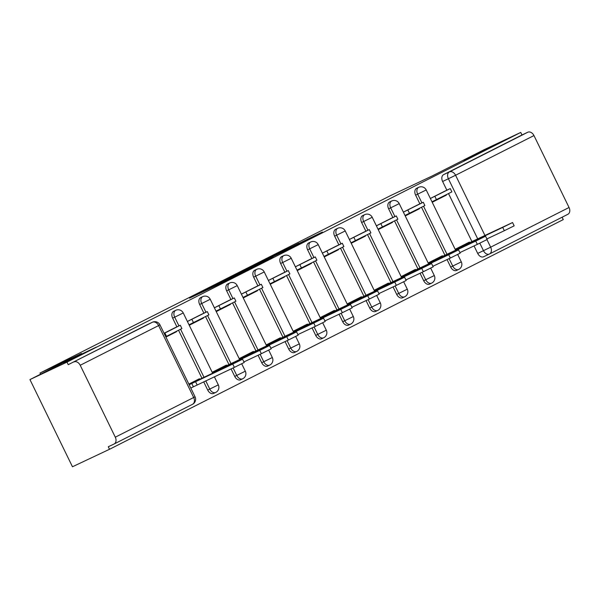 <?xml version="1.0" encoding="UTF-8"?>
<svg xmlns="http://www.w3.org/2000/svg" width="599" height="599" viewBox="0 0 599 599"><rect width="100%" height="100%" fill="white"/><g stroke="black" fill="none" stroke-linecap="round" stroke-linejoin="round"><path stroke-width="0.9" d="M209.912 287.82L189.524 298.16L222.416 282.653L244.459 271.542L209.912 287.82M469.077 158.099L496.421 144.561L473.607 155.433L463.888 160.427L469.077 158.099M68.967 360.643L96.312 347.098L73.497 357.97L63.779 362.972L68.967 360.643M447.049 259.584L450.703 267.072A5.653 3.879 64.8 0 0 456.573 270.434A5.653 3.879 64.8 0 0 456.64 270.404M420.056 273.256L423.703 280.736A5.653 3.879 64.8 0 0 429.58 284.098A5.653 3.879 64.8 0 0 429.648 284.068M393.056 286.921L396.71 294.401A5.653 3.879 64.8 0 0 402.58 297.77A5.653 3.879 64.8 0 0 402.648 297.733M366.056 300.586L369.71 308.073A5.653 3.879 64.8 0 0 375.58 311.435A5.653 3.879 64.8 0 0 375.648 311.398M339.064 314.25L342.71 321.738A5.653 3.879 64.8 0 0 348.588 325.1A5.653 3.879 64.8 0 0 348.655 325.07M312.064 327.915L315.718 335.403A5.653 3.879 64.8 0 0 321.588 338.764A5.653 3.879 64.8 0 0 321.656 338.734M285.072 341.58L288.718 349.067A5.653 3.879 64.8 0 0 294.596 352.429A5.653 3.879 64.8 0 0 294.663 352.399M258.072 355.252L261.726 362.732A5.653 3.879 64.8 0 0 267.596 366.101A5.653 3.879 64.8 0 0 267.663 366.064M231.072 368.917L234.726 376.404A5.653 3.879 64.8 0 0 240.596 379.766A5.653 3.879 64.8 0 0 240.663 379.729M203.705 381.818L207.726 390.069A5.653 3.879 64.8 0 0 213.603 393.431A5.653 3.879 64.8 0 0 213.671 393.401M298.849 243.201L265.252 259.779L302.473 242.191L322.382 232.045L271.916 256.522L298.849 243.201M115.293 437.188L193.687 397.504L158.608 325.579L80.214 365.263L115.293 437.188A5.653 4.118 -116.8 0 1 114.124 443.994A5.653 4.118 -116.8 0 1 114.05 444.024L108.277 446.749L109.512 449.287L72.464 466.763L29.95 379.586L81.524 353.477L40.006 373.057L390.623 195.573L432.141 175.994L483.707 149.892L520.756 132.424L66.998 362.118L68.234 364.656L152.401 322.255A5.653 3.879 -115.2 0 1 152.468 322.217L146.703 324.943A5.653 3.879 -115.2 0 1 146.77 324.913M29.95 379.586L66.998 362.118M236.665 274.297L213.222 286.165L246.114 270.658L270.351 258.431L236.665 274.297L236.83 274.634M239.51 272.8L263.081 260.924L296.767 245.058L267.132 259.494L260.767 262.729L273.077 257.023L239.533 272.844M489.278 254.081L483.64 256.739A5.653 3.879 -115.2 0 1 483.573 256.769A5.653 3.879 -115.2 0 1 477.703 253.407L474.049 245.919M471.907 241.524L448.524 193.589M446.869 190.19L442.616 181.482L448.389 178.757A5.653 3.879 -115.2 0 1 449.37 171.928L527.764 132.237A5.653 4.118 63.2 0 1 533.971 135.569L569.05 207.494A5.653 4.118 63.2 0 1 567.882 214.292A5.653 4.118 63.2 0 1 567.807 214.33L489.563 253.939M109.512 449.287L563.277 219.593L562.117 217.212M520.756 132.424L521.999 134.962L527.764 132.237M80.214 365.263A5.653 4.118 -116.8 0 0 74.006 361.938M199.654 379.264L199.407 378.755L188.857 384.094M165.923 337.072L176.473 331.734L165.781 336.773M174.616 327.923L164.066 333.261M226.647 365.6L226.4 365.083L212.181 372.286M189.247 325.264L203.465 318.069L189.089 324.928M201.608 314.258L187.39 321.453M253.647 351.927L253.399 351.418L239.181 358.621M216.246 311.6L230.465 304.404L216.082 311.263M228.608 300.593L214.39 307.789M280.646 338.263L280.392 337.754L266.173 344.949M243.246 297.935L257.465 290.74L243.082 297.598M255.608 286.928L241.382 294.124M307.639 324.598L307.392 324.089L293.173 331.284M270.239 284.27L284.458 277.067L270.074 283.933M282.601 273.264L268.382 280.459M334.639 310.933L334.392 310.424L320.173 317.62M297.239 270.598L311.458 263.403L297.074 270.269M309.601 259.592L295.382 266.787M361.639 297.269L361.384 296.752L347.165 303.955M324.239 256.934L338.457 249.738L324.074 256.597M336.593 245.927L322.374 253.122M388.631 283.604L388.384 283.087L374.165 290.29M351.231 243.269L365.45 236.073L351.066 242.932M363.593 232.262L349.374 239.458M415.631 269.932L415.384 269.423L401.165 276.618M378.231 229.604L392.45 222.409L378.066 229.267M390.593 218.598L376.367 225.793M442.624 256.267L442.376 255.758L428.158 262.954M405.224 215.939L419.442 208.737L405.059 215.603M417.585 204.933L403.367 212.128M444.907 255.189L421.524 207.254M419.869 203.855L415.624 195.147L417.668 194.181A5.653 3.879 -115.2 0 1 418.716 187.315L416.672 188.281A5.653 3.879 64.8 0 0 415.624 195.147M417.907 268.861L394.531 220.919M392.869 217.519L388.624 208.811L390.675 207.846A5.653 3.879 -115.2 0 1 391.724 200.979L389.672 201.945A5.653 3.879 64.8 0 0 388.624 208.811M390.915 282.526L367.531 234.583M365.877 231.184L361.624 222.476L363.675 221.51A5.653 3.879 -115.2 0 1 364.724 214.644L362.68 215.61A5.653 3.879 64.8 0 0 361.624 222.476M363.915 296.191L340.531 248.248M338.877 244.856L334.631 236.148L336.675 235.182A5.653 3.879 -115.2 0 1 337.724 228.309L335.68 229.275A5.653 3.879 64.8 0 0 334.631 236.148M336.923 309.855L313.539 261.92M311.877 258.521L307.631 249.813L309.683 248.847A5.653 3.879 -115.2 0 1 310.731 241.981L308.68 242.947A5.653 3.879 64.8 0 0 307.631 249.813M309.923 323.52L286.539 275.585M284.884 272.186L280.639 263.478L282.683 262.512A5.653 3.879 -115.2 0 1 283.731 255.646L281.687 256.612A5.653 3.879 64.8 0 0 280.639 263.478M282.923 337.192L259.547 289.25M257.884 285.85L253.639 277.142L255.691 276.176A5.653 3.879 -115.2 0 1 256.739 269.31L254.687 270.276A5.653 3.879 64.8 0 0 253.639 277.142M255.93 350.857L232.547 302.914M230.892 299.515L226.639 290.807L228.691 289.841A5.653 3.879 -115.2 0 1 229.739 282.975L227.687 283.941A5.653 3.879 64.8 0 0 226.639 290.807M228.93 364.521L205.547 316.579M203.892 313.18L199.647 304.479L201.691 303.513A5.653 3.879 -115.2 0 1 202.739 296.64L200.695 297.606A5.653 3.879 64.8 0 0 199.647 304.479M201.93 378.186L178.554 330.251M176.892 326.852L172.647 318.144L174.698 317.178A5.653 3.879 -115.2 0 1 175.747 310.312L173.695 311.278A5.653 3.879 64.8 0 0 172.647 318.144M40.006 373.057L40.567 374.21M444.585 191.261L430.367 198.456M469.623 242.602L469.376 242.093L455.158 249.289M432.223 202.275L446.442 195.072L432.059 201.938M521.999 134.962L443.604 174.646A5.653 3.879 64.8 0 0 442.616 181.482M68.234 364.656L146.635 324.972A5.653 3.879 -115.2 0 1 146.703 324.943M217.519 284.016L253.549 266.81L217.519 284.016M256.814 264.294L245.597 269.849L256.814 264.294M242.58 359.198L244.19 362.5L234.359 367.367L232.749 364.057L242.58 359.198L188.962 384.303M234.359 367.367L193.41 386.804L191.8 383.502L189.172 384.738M190.782 388.04L193.41 386.804M165.743 336.705L181.909 328.552L180.299 325.242L164.133 333.403M180.299 325.242L174.526 327.967M166.507 336.346L164.897 333.044M232.749 364.057L191.8 383.502M195.514 381.615L197.131 384.925M269.572 345.526L271.182 348.835L261.359 353.702L259.749 350.393L269.572 345.526L212.233 372.391M261.359 353.702L243.913 361.931M189.022 324.793L208.909 314.879L207.291 311.577L187.405 321.491M207.291 311.577L201.526 314.303M193.507 322.681L191.89 319.372M259.749 350.393L212.45 372.825M222.514 367.951L222.776 368.49M219.002 370.264L218.792 369.838M296.572 331.861L298.182 335.163L288.359 340.03L286.741 336.728L296.572 331.861L239.233 358.726M288.359 340.03L270.905 348.259M216.014 311.128L235.901 301.215L234.291 297.913L214.405 307.826M234.291 297.913L228.518 300.631M220.499 309.017L218.89 305.707M286.741 336.728L239.443 359.16M249.513 354.286L249.776 354.825M246.002 356.6L245.792 356.173M323.565 318.196L325.182 321.498L315.351 326.365L313.741 323.063L323.565 318.196L266.233 345.061M315.351 326.365L297.905 334.594M243.014 297.463L262.901 287.55L261.291 284.248L241.404 294.161M261.291 284.248L255.518 286.966M247.499 295.344L245.889 292.042M313.741 323.063L266.443 345.496M276.506 340.621L276.768 341.153M272.994 342.935L272.785 342.501M350.565 304.532L352.175 307.834L342.351 312.7L340.741 309.398L350.565 304.532L293.225 331.397M342.351 312.7L324.898 320.929M270.014 283.799L289.894 273.885L288.284 270.583L268.397 280.489M288.284 270.583L282.511 273.301M274.492 281.68L272.882 278.378M340.741 309.398L293.435 331.831M303.506 326.957L303.768 327.488M299.994 329.27L299.785 328.836M377.565 290.867L379.174 294.169L369.351 299.036L367.734 295.734L377.565 290.867L320.225 317.732M369.351 299.036L351.898 307.265M297.007 270.127L316.893 260.221L315.284 256.911L295.397 266.825M315.284 256.911L309.511 259.637M301.492 268.015L299.882 264.713M367.734 295.734L320.435 318.166M330.506 313.284L330.76 313.824M326.994 315.606L326.784 315.171M404.557 277.195L406.174 280.504L396.343 285.371L394.734 282.062L404.557 277.195L347.218 304.067M396.343 285.371L378.897 293.6M324.007 256.462L343.893 246.548L342.284 243.246L322.397 253.16M342.284 243.246L336.511 245.972M328.492 254.35L326.874 251.048M394.734 282.062L347.435 304.494M357.498 299.62L357.76 300.159M353.987 301.933L353.777 301.507M431.557 263.53L433.167 266.84L423.343 271.699L421.733 268.397L431.557 263.53L374.218 290.395M423.343 271.699L405.89 279.928M350.999 242.797L370.886 232.884L369.276 229.582L349.389 239.495M369.276 229.582L363.503 232.3M355.484 240.686L353.874 237.376M421.733 268.397L374.427 290.829M384.498 285.955L384.76 286.494M380.986 288.269L380.777 287.842M458.557 249.865L460.167 253.167L450.336 258.034L448.726 254.732L458.557 249.865L401.218 276.731M450.336 258.034L432.89 266.263M377.999 229.132L397.886 219.219L396.276 215.917L376.389 225.83M396.276 215.917L390.503 218.635M382.484 227.014L380.874 223.712M448.726 254.732L401.427 277.165M411.491 272.29L411.753 272.83M407.986 274.604L407.777 274.17M485.549 236.201L487.159 239.503L477.336 244.37L475.726 241.068L485.549 236.201L428.21 263.066M477.336 244.37L459.89 252.598M404.999 215.468L424.886 205.554L423.268 202.252L403.382 212.158M423.268 202.252L417.503 204.97M409.484 213.349L407.867 210.047M475.726 241.068L428.427 263.5M438.49 258.626L438.753 259.157M434.979 260.939L434.769 260.505M512.549 222.536L514.159 225.838L504.336 230.705L502.718 227.403L512.549 222.536L455.21 249.401M504.336 230.705L486.882 238.934M431.991 201.796L451.878 191.89L450.268 188.58L430.381 198.494M450.268 188.58L444.495 191.306M436.476 199.684L434.867 196.382M502.718 227.403L455.42 249.835M465.49 244.954L465.752 245.493M461.979 247.275L461.769 246.84M458.692 269.438A5.653 3.879 -115.2 0 1 458.624 269.468A5.653 3.879 -115.2 0 1 452.747 266.106L449.1 258.618M450.703 267.072L461.297 261.875L457.681 254.463M431.692 283.102A5.653 3.879 -115.2 0 1 431.624 283.132A5.653 3.879 -115.2 0 1 425.754 279.77L422.1 272.29M423.703 280.736L434.297 275.54L430.681 268.127M404.692 296.767A5.653 3.879 -115.2 0 1 404.632 296.805A5.653 3.879 -115.2 0 1 398.754 293.435L395.108 285.955M396.71 294.401L407.298 289.205L403.689 281.8M377.699 310.439A5.653 3.879 -115.2 0 1 377.632 310.469A5.653 3.879 -115.2 0 1 371.762 307.107L368.108 299.62M369.71 308.073L380.305 302.877L376.689 295.464M350.7 324.104A5.653 3.879 -115.2 0 1 350.632 324.134A5.653 3.879 -115.2 0 1 344.762 320.772L341.108 313.284M342.71 321.738L353.305 316.542L349.689 309.129M323.707 337.769A5.653 3.879 -115.2 0 1 323.64 337.799A5.653 3.879 -115.2 0 1 317.762 334.437L314.116 326.949M315.718 335.403L326.305 330.206L322.696 322.794M296.707 351.433A5.653 3.879 -115.2 0 1 296.64 351.463A5.653 3.879 -115.2 0 1 290.77 348.101L287.116 340.614M288.718 349.067L299.313 343.871L295.696 336.458M269.707 365.098A5.653 3.879 -115.2 0 1 269.64 365.135A5.653 3.879 -115.2 0 1 263.77 361.766L260.116 354.286M261.726 362.732L272.313 357.536L268.704 350.13M242.715 378.763A5.653 3.879 -115.2 0 1 242.647 378.8A5.653 3.879 -115.2 0 1 236.77 375.438L233.123 367.951M234.726 376.404L245.32 371.2L241.704 363.795M215.715 392.435A5.653 3.879 -115.2 0 1 215.647 392.465A5.653 3.879 -115.2 0 1 209.777 389.103L205.757 380.852M207.726 390.069L218.321 384.872L214.382 376.786M477.703 253.407L483.468 250.682L479.814 243.187M477.725 238.911L448.389 178.757L455.577 175.252L484.958 235.497M486.972 239.622L490.656 247.177L569.05 207.494M533.971 135.569L455.577 175.252A5.653 4.118 -116.8 0 0 449.37 171.928L443.604 174.646M446.959 254.231L423.545 206.228M421.913 202.889L417.668 194.181L426.211 189.95A5.653 5.653 0 0 0 418.716 187.315M419.959 267.895L396.545 219.893M394.921 216.553L390.675 207.846L399.219 203.615A5.653 5.653 0 0 0 391.724 200.979M392.959 281.56L369.553 233.565M367.921 230.218L363.675 221.51L372.219 217.28A5.653 5.653 0 0 0 364.724 214.644M365.967 295.225L342.553 247.23M340.928 243.89L336.675 235.182L345.226 230.952A5.653 5.653 0 0 0 337.724 228.309M338.967 308.889L315.561 260.894M313.928 257.555L309.683 248.847L318.226 244.617A5.653 5.653 0 0 0 310.731 241.981M311.967 322.554L288.561 274.559M286.928 271.22L282.683 262.512L291.226 258.281A5.653 5.653 0 0 0 283.731 255.646M284.974 336.226L261.561 288.224M259.936 284.884L255.691 276.176L264.234 271.946A5.653 5.653 0 0 0 256.739 269.31M257.974 349.891L234.568 301.896M232.936 298.549L228.691 289.841L237.234 285.611A5.653 5.653 0 0 0 229.739 282.975M230.982 363.556L207.568 315.561M205.936 312.221L201.691 303.513L210.234 299.283A5.653 5.653 0 0 0 202.739 296.64M203.982 377.22L180.569 329.225M178.944 325.886L174.698 317.178L183.242 312.948A5.653 5.653 0 0 0 175.747 310.312M146.635 324.972L152.401 322.255A5.653 4.118 -116.8 0 1 158.608 325.579L159.963 324.853A5.653 5.653 0 0 0 152.468 322.217M114.124 443.994L192.519 404.303A5.653 5.653 0 0 0 195.049 396.778L193.687 397.504A5.653 4.118 63.2 0 1 192.519 404.303A5.653 4.118 63.2 0 1 192.444 404.34L114.199 443.949M489.413 254.013A5.653 3.879 -115.2 0 1 489.346 254.051A5.653 3.879 -115.2 0 1 483.468 250.682L490.656 247.177A5.653 4.118 63.2 0 1 489.488 253.976A5.653 4.118 63.2 0 1 489.413 254.013M222.341 282.683L222.102 282.196M307.916 239.435L307.714 239.023M456.573 270.434L458.624 269.468A5.653 5.653 0 0 0 461.297 261.875M429.58 284.098L431.624 283.132A5.653 5.653 0 0 0 434.297 275.54M402.58 297.77L404.632 296.805A5.653 5.653 0 0 0 407.298 289.205M375.58 311.435L377.632 310.469A5.653 5.653 0 0 0 380.305 302.877M348.588 325.1L350.632 324.134A5.653 5.653 0 0 0 353.305 316.542M321.588 338.764L323.64 337.799A5.653 5.653 0 0 0 326.305 330.206M294.596 352.429L296.64 351.463A5.653 5.653 0 0 0 299.313 343.871M267.596 366.101L269.64 365.135A5.653 5.653 0 0 0 272.313 357.536M240.596 379.766L242.647 378.8A5.653 5.653 0 0 0 245.32 371.2M213.603 393.431L215.647 392.465A5.653 5.653 0 0 0 218.321 384.872M183.242 312.948L212.66 373.259M210.234 299.283L239.652 359.595M237.234 285.611L266.652 345.93M264.234 271.946L293.652 332.258M291.226 258.281L320.645 318.593M318.226 244.617L347.645 304.928M345.226 230.952L374.637 291.264M372.219 217.28L401.637 277.599M399.219 203.615L428.637 263.934M426.211 189.95L455.629 250.262M483.573 256.769L489.346 254.051A5.653 5.653 0 0 0 489.488 253.976L567.882 214.292M195.049 396.778L159.963 324.853M205.719 290.522L205.532 290.141M222.716 282.511L222.529 282.122"/></g></svg>

